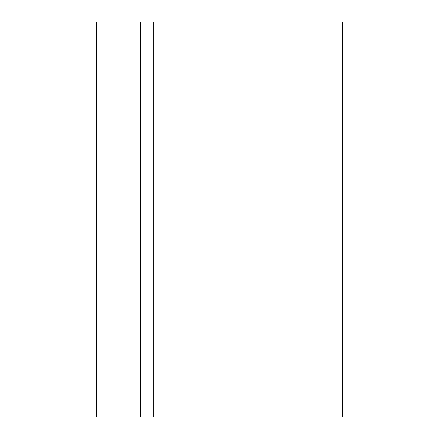 <?xml version="1.0" encoding="UTF-8"?>
<svg xmlns="http://www.w3.org/2000/svg" width="439" height="439" viewBox="0 0 439 439"><rect width="100%" height="100%" fill="white"/><g stroke="black" fill="none" stroke-linecap="round" stroke-linejoin="round"><path stroke-width="0.66" d="M153.65 21.95L153.65 417.05L342.42 417.05L342.42 21.95L140.48 21.95L140.48 417.05L153.65 417.05M140.48 21.95L96.58 21.95L96.58 417.05L140.48 417.05"/></g></svg>
